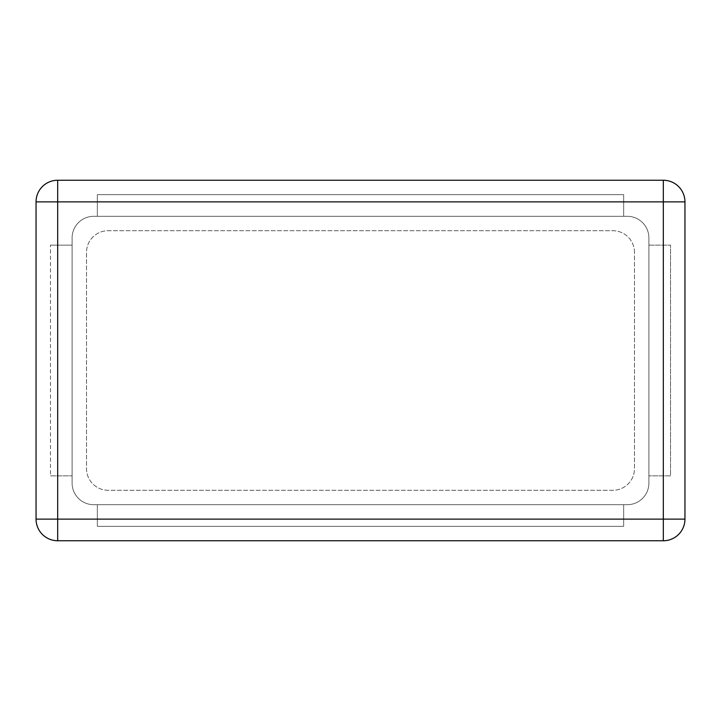 <?xml version="1.0" encoding="UTF-8"?>
<svg xmlns="http://www.w3.org/2000/svg" width="721" height="721" viewBox="0 0 721 721"><rect width="100%" height="100%" fill="white"/><g stroke="black" fill="none" stroke-linecap="round" stroke-linejoin="round"><path stroke-width="0.54" stroke-dasharray="3.6 2.7" d="M670.53 475.86L648.9 475.86L648.9 245.14L670.53 245.14L648.9 245.14L670.53 245.14L648.9 245.14L670.53 245.14L648.9 245.14L648.9 475.86L648.9 245.14L648.9 475.86L648.9 245.14L648.9 475.86L670.53 475.86L670.53 245.14L670.53 475.86L648.9 475.86L670.53 475.86L648.9 475.86L670.53 475.86L670.53 245.14M648.9 483.07L648.9 237.93A21.63 21.63 0 0 0 627.27 216.3L93.73 216.3A21.63 21.63 0 0 0 72.1 237.93L72.1 483.07A21.63 21.63 0 0 0 93.73 504.7L627.27 504.7A21.63 21.63 0 0 0 648.9 483.07L648.9 237.93A21.63 21.63 0 0 0 627.27 216.3L93.73 216.3A21.63 21.63 0 0 0 72.1 237.93L72.1 483.07A21.63 21.63 0 0 0 93.73 504.7L627.27 504.7A21.63 21.63 0 0 0 648.9 483.07M634.48 252.35A21.63 21.63 0 0 0 612.85 230.72L108.15 230.72A21.63 21.63 0 0 0 86.52 252.35L86.52 468.65A21.63 21.63 0 0 0 108.15 490.28L612.85 490.28A21.63 21.63 0 0 0 634.48 468.65L634.48 252.35A21.63 21.63 0 0 0 612.85 230.72L108.15 230.72A21.63 21.63 0 0 0 86.52 252.35L86.52 468.65A21.63 21.63 0 0 0 108.15 490.28L612.85 490.28A21.63 21.63 0 0 0 634.48 468.65L634.48 252.35M50.47 475.86L72.1 475.86L50.47 475.86L72.1 475.86L72.1 245.14L50.47 245.14L72.1 245.14L50.47 245.14L72.1 245.14L50.47 245.14L72.1 245.14L72.1 475.86L72.1 245.14L72.1 475.86L72.1 245.14L72.1 475.86L50.47 475.86L50.47 245.14L50.47 475.86L72.1 475.86L50.47 475.86L50.47 245.14M623.665 526.33L623.665 504.7L97.335 504.7L97.335 526.33L97.335 504.7L97.335 526.33L97.335 504.7L97.335 526.33L97.335 504.7L623.665 504.7L97.335 504.7L623.665 504.7L97.335 504.7L623.665 504.7L623.665 526.33L97.335 526.33L623.665 526.33L623.665 504.7L623.665 526.33L623.665 504.7L623.665 526.33L97.335 526.33M623.665 216.3L97.335 216.3L97.335 194.67L97.335 216.3L97.335 194.67L97.335 216.3L97.335 194.67L97.335 216.3L623.665 216.3L97.335 216.3L623.665 216.3L97.335 216.3L623.665 216.3L623.665 194.67L623.665 216.3L623.665 194.67L97.335 194.67L623.665 194.67L623.665 216.3M684.95 201.88A21.63 21.63 0 0 0 663.32 180.25L57.68 180.25A21.63 21.63 0 0 0 36.05 201.88L36.05 519.12A21.63 21.63 0 0 0 57.68 540.75L663.32 540.75A21.63 21.63 0 0 0 684.95 519.12L684.95 201.88M623.665 194.67L97.335 194.67"/><path stroke-width="1.08" d="M684.95 201.88A21.63 21.63 0 0 0 663.32 180.25L57.68 180.25A21.63 21.63 0 0 0 36.05 201.88L36.05 519.12A21.63 21.63 0 0 0 57.68 540.75L663.32 540.75A21.63 21.63 0 0 0 684.95 519.12L684.95 201.88A21.63 21.63 0 0 0 663.32 180.25L663.32 201.88L684.95 201.88M684.95 519.12L663.32 519.12L663.32 201.88L57.68 201.88L57.68 180.25M36.05 201.88L57.68 201.88L57.68 519.12L36.05 519.12M57.68 540.75L57.68 519.12L663.32 519.12L663.32 540.75"/></g></svg>
